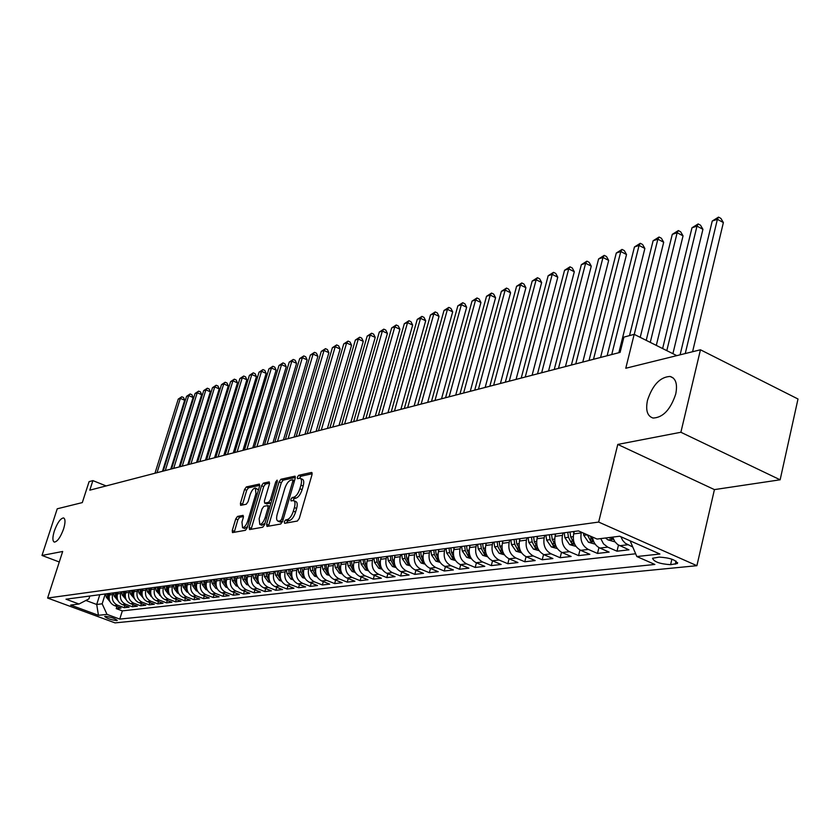 <?xml version="1.0" encoding="UTF-8"?>
<svg xmlns="http://www.w3.org/2000/svg" width="840" height="840" viewBox="0 0 840 840"><rect width="100%" height="100%" fill="white"/><g stroke="black" fill="none" stroke-linecap="round" stroke-linejoin="round"><path stroke-width="1.26" d="M284.298 521.766L284.634 523.309L297.381 521.031L299.303 518.364L312.018 474.611L311.493 472.469L298.673 475.314L297.35 477.162L297.538 478.653L300.058 478.275C301.655 478.916 301.949 481.205 300.941 485.132L299.891 488.733C298.284 493.458 296.257 496.282 293.811 497.217L292.173 497.543L290.85 499.391L291.039 500.903L293.506 500.577C295.134 501.239 295.428 503.559 294.399 507.549L293.339 511.182C291.732 515.928 289.706 518.742 287.259 519.624L285.621 519.928L284.298 521.766M293.969 500.766L295.733 501.501C297.35 502.152 297.654 504.483 296.625 508.473L295.565 512.096C293.969 516.841 291.931 519.656 289.485 520.538L287.847 520.842L286.451 522.984M312.186 473.75L300.877 476.238L299.512 478.265M300.531 478.475L302.264 479.209C303.87 479.85 304.164 482.129 303.156 486.056L302.106 489.668C300.51 494.382 298.483 497.207 296.026 498.141L294.389 498.467L293.002 500.556M63.578 528.98C65.478 522.553 65.468 518.879 63.557 517.923C60.47 518.364 57.393 522.732 54.327 531.006C52.416 537.422 52.416 541.118 54.338 542.105C57.414 541.684 60.491 537.306 63.578 528.98M675.727 394.076C677.702 384.069 675.812 378.189 670.078 376.446C660.146 376.981 652.617 384.93 647.493 400.302C645.456 410.288 647.315 416.199 653.069 418.047C662.97 417.617 670.52 409.626 675.727 394.076M116.77 620.592L117.254 620.424C115.007 618.419 110.975 617.043 105.168 616.319L104.695 616.486C106.942 618.481 110.975 619.857 116.77 620.592M237.489 516.432L235.736 518.92L232.271 530.492L232.47 532.591L245.417 530.313L247.202 527.793L259.602 486.14L259.392 484.082L246.33 486.938L244.577 489.447L240.419 503.296L240.618 505.355L246.257 504.242L248.031 501.721L250.1 494.802C251.643 490.476 253.397 488.219 255.371 488.03L255.959 493.553L247.8 520.926C246.257 525.252 244.503 527.499 242.54 527.667L241.962 522.018L243.327 517.471L243.107 515.371L237.489 516.432L239.621 517.293L237.867 519.792L234.213 532.319M680.883 432.264L617.778 444.433L714.431 489.605L780.139 479.798L680.883 432.264L700.455 349.786L625.779 368.256L634.179 334.341L623.91 337.113L620.099 352.38L89.806 490.171L92.894 480.617L89.082 481.646L82.309 502.593L57.246 508.788L42 555.45L59.283 561.992M617.778 444.433L598.658 522.071L47.607 598.038L62.685 551.471L42 555.45M266.584 524.286L267.026 526.449L280.718 524.013L282.597 521.388L295.218 478.306L294.945 476.185L280.949 479.252L279.111 481.845L266.584 524.286L268.779 525.178L268.59 526.176M262.752 527.216L249.543 529.578L249.134 527.436L261.545 485.709L263.34 483.157L269.199 481.898L269.43 483.977L264.401 500.966L264.632 503.076L268.622 502.31L270.449 499.727L275.709 481.94L277.137 480.123L277.305 481.593L264.59 524.643L262.752 527.216M700.455 349.786L798 399L780.139 479.798M116.897 606.533L116.245 608.611L121.023 608.066L114.345 605.577L117.537 605.199C113.222 603.057 111.594 599.498 112.655 594.542L113.169 592.914M124.908 605.567L124.246 607.698L129.108 607.142L122.377 604.622L125.633 604.233C121.286 602.07 119.648 598.49 120.708 593.481L121.223 591.843M133.067 604.59L132.384 606.764L137.351 606.197L130.567 603.655L133.886 603.256C129.507 601.073 127.848 597.45 128.919 592.4L129.434 590.751M141.372 603.593L140.69 605.808L145.74 605.231L138.904 602.669L142.296 602.27C137.876 600.054 136.206 596.4 137.287 591.297L137.802 589.638M149.846 602.574L149.142 604.842L154.297 604.254L147.409 601.661L150.864 601.251C146.412 599.014 144.732 595.329 145.814 590.184L146.328 588.494M158.477 601.534L157.763 603.855L163.023 603.246L156.083 600.631L159.6 600.212C155.117 597.965 153.416 594.237 154.497 589.04L155.022 587.339M167.276 600.474L166.551 602.847L171.906 602.227L164.923 599.582L168.504 599.162C163.989 596.883 162.278 593.124 163.359 587.874L163.895 586.152M176.253 599.403L175.518 601.818L180.978 601.188L173.933 598.521L177.587 598.08C173.04 595.78 171.308 591.98 172.4 586.688L172.935 584.955M185.409 598.3L184.653 600.768L190.218 600.127L183.12 597.429L186.858 596.988C182.27 594.657 180.527 590.825 181.619 585.47L182.154 583.716M194.744 597.167L193.977 599.697L199.658 599.046L192.507 596.316L196.308 595.865C191.688 593.513 189.924 589.638 191.027 584.231L191.562 582.466M204.257 596.022L203.48 598.615L209.276 597.944L202.072 595.182L205.958 594.72C201.296 592.347 199.521 588.43 200.634 582.971L201.169 581.186M213.98 594.846L213.181 597.502L219.103 596.82L211.838 594.027L215.796 593.554C211.103 591.161 209.317 587.202 210.43 581.679L210.966 579.884M223.902 593.649L223.094 596.358L229.131 595.665L221.802 592.851L225.855 592.368C221.12 589.942 219.314 585.942 220.427 580.367L220.972 578.55M234.024 592.431L233.195 595.203L239.369 594.5L231.987 591.644L236.114 591.15C231.347 588.693 229.52 584.65 230.643 579.023L231.189 577.185M244.356 591.182L243.527 594.017L249.816 593.303L242.382 590.415L246.603 589.911C241.784 587.423 239.946 583.338 241.08 577.647L241.626 575.788M254.919 589.9L254.069 592.809L260.495 592.074L252.998 589.155L257.313 588.641C252.462 586.131 250.603 582.005 251.738 576.25L252.284 574.371M265.703 588.599L264.831 591.581L271.404 590.825L263.844 587.864L268.254 587.349C263.361 584.808 261.482 580.629 262.626 574.812L263.183 572.922M276.728 587.255L275.835 590.31L282.555 589.544L274.932 586.551L279.437 586.026C274.502 583.453 272.612 579.232 273.756 573.352L274.312 571.431M287.994 585.889L287.081 589.029L293.947 588.242L286.262 585.207L290.871 584.672C285.894 582.067 283.983 577.794 285.127 571.861L285.695 569.919M299.502 584.493L298.578 587.706L305.603 586.898L297.854 583.842L302.558 583.286C297.538 580.65 295.606 576.335 296.762 570.328L297.329 568.365M311.272 583.065L310.328 586.362L317.51 585.533L309.697 582.435L314.517 581.868C309.456 579.201 307.503 574.833 308.658 568.764L309.236 566.779M323.316 581.595L322.35 584.976L329.7 584.136L321.815 580.997L326.75 580.419C321.647 577.721 319.673 573.3 320.838 567.158L321.405 565.152M335.632 580.094L334.645 583.569L342.163 582.708L334.226 579.537L339.266 578.938C334.12 576.208 332.125 571.736 333.291 565.52L333.869 563.493M348.233 578.561L347.235 582.13L354.931 581.249L346.909 578.025L352.076 577.416C346.889 574.654 344.873 570.129 346.048 563.85L346.626 561.792M361.137 576.986L360.119 580.65L367.994 579.747L359.909 576.492L365.19 575.862C359.961 573.069 357.924 568.491 359.1 562.128L359.688 560.049M374.346 575.369L373.306 579.138L381.37 578.214L373.212 574.917L378.63 574.276C373.349 571.442 371.301 566.8 372.477 560.375L373.065 558.264M387.87 573.72L386.81 577.595L395.062 576.639L386.841 573.3L392.395 572.639C387.062 569.772 384.993 565.078 386.18 558.569L386.757 556.448M401.73 572.019L400.638 576.009L409.101 575.033L400.817 571.641L406.497 570.969C401.121 568.061 399.031 563.315 400.218 556.721L400.806 554.568M415.926 570.276L414.813 574.381L423.497 573.384L415.128 569.95L420.956 569.258C415.538 566.307 413.417 561.498 414.603 554.831L415.202 552.647M430.479 568.491L429.345 572.712L438.239 571.694L429.807 568.207L435.781 567.504C430.311 564.512 428.169 559.639 429.366 552.888L429.954 550.683M445.41 566.654L444.245 571L453.369 569.961L444.854 566.423L450.986 565.698C445.463 562.674 443.3 557.739 444.497 550.893L445.095 548.667M460.719 564.774L459.532 569.247L468.888 568.176L460.299 564.596L466.589 563.85C461.013 560.784 458.829 555.786 460.026 548.856L460.635 546.599M476.417 562.832L475.209 567.452L484.806 566.349L476.144 562.726L482.601 561.96C476.983 558.841 474.768 553.78 475.976 546.756L476.574 544.467M492.534 560.847L491.295 565.614L501.155 564.48L492.419 560.795L499.044 560.007C493.374 556.847 491.138 551.712 492.345 544.603L492.944 542.283M509.082 558.8L507.822 563.714L517.944 562.558L509.124 558.821L515.928 558.012C510.206 554.809 507.948 549.601 509.156 542.399L509.765 540.047M526.082 556.689L524.78 561.771L535.185 560.574L526.292 556.784L533.284 555.954C527.51 552.699 525.221 547.428 526.428 540.12L527.037 537.736M543.543 554.516L542.22 559.766L552.909 558.548L543.932 554.694L551.124 553.844C545.286 550.547 542.976 545.192 544.183 537.789L544.793 535.374M561.498 552.279L560.133 557.718L571.126 556.458L562.065 552.542L569.457 551.67C563.577 548.321 561.236 542.892 562.443 535.385L563.052 532.938M579.957 549.969L578.561 555.607L589.859 554.305L580.713 550.337L588.325 549.433C582.383 546.032 580.02 540.529 581.227 532.917L581.406 532.192M598.941 547.575L597.502 553.434L609.137 552.101L599.907 548.058L607.74 547.134L603.488 543.827L600.779 538.598M618.481 545.107L617.001 551.198L628.971 549.822L617.694 544.582L614.88 541.726L612.654 537.106M114.345 605.577C110.04 603.435 108.413 599.897 109.473 594.962L109.988 593.345M122.377 604.622C118.041 602.469 116.403 598.899 117.474 593.912L117.978 592.274M130.567 603.655C126.2 601.472 124.551 597.87 125.612 592.841L126.126 591.192M138.904 602.669C134.505 600.464 132.846 596.82 133.917 591.749L134.431 590.079M147.409 601.661C142.978 599.434 141.298 595.76 142.38 590.635L142.895 588.956M156.083 600.631C151.609 598.385 149.919 594.678 151.001 589.501L151.526 587.8M164.923 599.582C160.419 597.313 158.708 593.565 159.799 588.336L160.325 586.635M173.933 598.521C169.397 596.222 167.674 592.442 168.767 587.16L169.291 585.438M183.12 597.429C178.553 595.109 176.82 591.287 177.912 585.963L178.447 584.22M192.507 596.316C187.898 593.975 186.144 590.111 187.247 584.735L187.782 582.971M202.072 595.182C197.431 592.82 195.657 588.913 196.77 583.475L197.305 581.7M211.838 594.027C207.155 591.633 205.37 587.696 206.483 582.204L207.029 580.409M221.802 592.851C217.088 590.425 215.282 586.446 216.405 580.892L216.951 579.086M231.987 591.644C227.231 589.197 225.414 585.175 226.538 579.569L227.084 577.731M242.382 590.415C237.584 587.937 235.746 583.874 236.88 578.203L237.426 576.356M252.998 589.155C248.157 586.656 246.309 582.54 247.443 576.817L248 574.938M263.844 587.864C258.972 585.344 257.103 581.186 258.237 575.389L258.793 573.5M274.932 586.551C270.018 584 268.128 579.789 269.272 573.941L269.829 572.029M286.262 585.207C281.306 582.624 279.405 578.372 280.55 572.46L281.106 570.528M297.854 583.842C292.856 581.217 290.923 576.923 292.079 570.948L292.645 568.995M309.697 582.435C304.657 579.789 302.715 575.442 303.87 569.394L304.437 567.42M321.815 580.997C316.733 578.319 314.769 573.92 315.935 567.808L316.502 565.813M334.226 579.537C329.091 576.817 327.117 572.365 328.272 566.181L328.85 564.165M346.909 578.025C341.744 575.284 339.738 570.78 340.914 564.522L341.492 562.475M359.909 576.492C354.69 573.71 352.674 569.153 353.84 562.821L354.428 560.752M373.212 574.917C367.952 572.093 365.915 567.483 367.091 561.078L367.668 558.989M386.841 573.3C381.538 570.444 379.47 565.772 380.656 559.293L381.245 557.183M400.817 571.641C395.462 568.754 393.372 564.029 394.558 557.466L395.147 555.324M415.128 569.95C409.721 567.021 407.62 562.233 408.807 555.597L409.395 553.424M429.807 568.207C424.358 565.236 422.226 560.396 423.413 553.675L424.011 551.481M444.854 566.423C439.352 563.42 437.199 558.505 438.396 551.702L438.995 549.476M460.299 564.596C454.745 561.55 452.571 556.574 453.768 549.675L454.367 547.428M476.144 562.726C470.547 559.629 468.342 554.589 469.55 547.606L470.148 545.328M492.419 560.795C486.759 557.655 484.544 552.552 485.741 545.475L486.35 543.165M509.124 558.821C503.423 555.629 501.165 550.452 502.373 543.291L502.981 540.95M526.292 556.784C520.527 553.55 518.259 548.3 519.456 541.044L520.065 538.671M543.932 554.694C538.115 551.418 535.815 546.095 537.023 538.734L537.631 536.33M562.065 552.542C556.196 549.213 553.875 543.816 555.072 536.351L555.692 533.925M580.713 550.337C574.791 546.956 572.439 541.485 573.647 533.914L574.266 531.447M659.232 557.109L652.533 558.275C653.993 561.865 660.02 563.997 670.603 564.669L677.397 563.525C675.948 559.902 669.889 557.76 659.232 557.109M598.658 522.071L696.896 565.688L115.007 622.881L47.607 598.038M116.245 608.611L122.336 610.88L119.773 619.091L654.875 564.459L636.836 556.542L630.126 540.834M119.773 619.091L107.005 614.376L98.448 615.311L70.675 605.062L79.013 604.023L65.993 599.203L578.434 530.891L597.051 539.059L619.721 536.225L659.915 554.022L636.836 556.542M632.751 546.987L625.264 543.249L622.682 540.393L620.886 536.739M617.001 551.198L607.74 547.134M597.502 553.434L588.325 549.433M578.561 555.607L569.457 551.67M560.133 557.718L551.124 553.844M542.22 559.766L533.284 555.954M524.78 561.771L515.928 558.012M507.822 563.714L499.044 560.007M491.295 565.614L482.601 561.96M475.209 567.452L466.589 563.85M459.532 569.247L450.986 565.698M444.245 571L435.781 567.504M429.345 572.712L420.956 569.258M414.813 574.381L406.497 570.969M400.638 576.009L392.395 572.639M386.81 577.595L378.63 574.276M373.306 579.138L365.19 575.862M360.119 580.65L352.076 577.416M347.235 582.13L339.266 578.938M334.645 583.569L326.75 580.419M322.35 584.976L314.517 581.868M310.328 586.362L302.558 583.286M298.578 587.706L290.871 584.672M287.081 589.029L279.437 586.026M275.835 590.31L268.254 587.349M264.831 591.581L257.313 588.641M254.069 592.809L246.603 589.911M243.527 594.017L236.114 591.15M233.195 595.203L225.855 592.368M223.094 596.358L215.796 593.554M213.181 597.502L205.958 594.72M203.48 598.615L196.308 595.865M193.977 599.697L186.858 596.988M184.653 600.768L177.587 598.08M175.518 601.818L168.504 599.162M166.551 602.847L159.6 600.212M157.763 603.855L150.864 601.251M149.142 604.842L142.296 602.27M140.69 605.808L133.886 603.256M132.384 606.764L125.633 604.233M124.246 607.698L117.537 605.199M122.336 610.88L635.649 553.77M99.802 594.699L96.716 604.475L102.155 603.813L105.252 593.975M714.431 489.605L696.896 565.688M106.134 485.93L92.894 480.617M676.809 355.635L634.179 334.341M85.89 600.453L96.716 604.475L98.448 615.311M89.817 596.033L88.914 598.889L79.013 604.023M592.442 537.043C593.292 542.346 595.78 546.021 599.907 548.058M102.155 603.813L107.005 614.376M295.386 477.456L283.122 480.165L281.284 482.759L268.779 525.178M280.413 520.874L281.726 519.047L292.793 481.278L292.604 479.798L290.745 480.175C288.33 481.131 286.346 483.924 284.77 488.565L277.231 514.216C276.192 518.186 276.476 520.506 278.072 521.178L280.413 520.874L282.492 521.724M279.856 521.913L278.712 521.178M282.461 521.808L280.928 522.091M269.608 483.147L265.493 484.06L263.687 486.602L251.108 529.294M266.532 503.769L270.931 503.16M259.14 518.69L259.781 524.412C261.817 524.244 263.613 521.966 265.178 517.556L268.086 507.717L267.645 505.596L263.865 506.342L262.038 508.904L259.14 518.69M261.628 525.168L264.988 523.309M267.981 505.649L269.829 506.489M243.506 516.548L239.621 517.293M244.388 528.413L247.527 526.691M258.458 489.993L255.707 488.166M259.781 485.32L248.451 487.82L246.687 490.319L242.361 505.04M692.57 351.74L723.376 222.569L717.392 219.314L712.236 221.036L680.096 354.827M685.24 353.556L717.392 219.314L718.525 217.119L720.909 218.421L723.376 222.569M712.236 221.036L718.525 217.119M614.985 541.863L607.929 539.868L605.482 538.01M672.903 353.682L702.933 229.309L696.99 226.118L691.981 227.787L662.624 348.548M609.231 537.537L612.864 538.923L611.615 537.243M666.803 350.637L696.99 226.118L698.155 223.944L700.518 225.215L702.933 229.309M691.981 227.787L698.155 223.944M595.203 544.173L588.504 542.273L583.748 535.29L583.433 533.085M656.303 345.387L683.046 235.872L677.155 232.733L672.284 234.36L646.212 340.347M583.748 535.29L587.391 534.828L590.352 540.614L593.292 541.349L590.016 535.972M650.265 342.374L677.155 232.733L678.342 230.57L680.694 231.829L683.046 235.872M672.284 234.36L678.342 230.57M573.804 533.295L573.552 531.542M575.999 546.409L569.635 544.614L564.921 537.736L564.207 532.781M640.216 337.355L663.695 242.256L657.856 239.169L653.111 240.744L629.528 335.601M567.746 532.319L568.46 537.274L571.389 542.986L574.266 543.711L570.707 536.981L569.982 532.014M634.252 334.373L657.856 239.169L659.064 237.027L661.395 238.256L663.695 242.256M653.111 240.744L659.064 237.027M555.24 535.7L554.999 534.009M557.329 548.594L551.282 546.882L546.62 540.099L545.916 535.227M618.849 352.706L644.868 248.472L639.072 245.427L634.452 246.971L607.121 355.751M555.723 545.643L552.237 539.375L551.534 534.471M549.36 534.765L550.063 539.658L552.962 545.286L555.775 546.01M611.73 354.554L639.072 245.427L640.3 243.306L642.611 244.514L644.868 248.472M634.452 246.971L640.3 243.306M537.201 538.03L536.97 536.413M539.175 550.715L533.442 549.087L528.822 542.409L528.139 537.59M600.569 357.452L626.525 254.52L620.792 251.528L616.287 253.029L589.029 360.455M537.558 547.649L534.293 541.695L533.6 536.865M531.479 537.149L532.172 541.968L535.038 547.523L537.8 548.247M593.502 359.289L620.792 251.528L622.03 249.417L624.33 250.614L626.525 254.52M616.287 253.029L622.03 249.417M519.645 540.309L519.424 538.755M521.535 552.783L516.075 551.24L511.507 544.646L510.836 539.9M582.782 362.082L608.675 260.411L602.973 257.471L598.595 258.93L571.4 365.032M519.928 549.686L516.831 543.963L516.149 539.196M514.08 539.469L514.763 544.226L517.597 549.696L520.244 550.462M575.768 363.899L602.973 257.471L604.244 255.371L606.512 256.547L608.675 260.411M598.595 258.93L604.244 255.371M502.572 542.525L502.352 541.034M504.357 554.799L499.181 553.329L494.666 546.829L493.994 542.147M565.446 366.576L591.266 266.144L585.617 263.256L581.353 264.673L554.243 369.495M502.782 551.691L499.832 546.158L499.17 541.453M497.154 541.726L497.826 546.42L500.63 551.817L503.286 552.531M558.485 368.393L585.617 263.256L586.908 261.166L589.166 262.332L591.266 266.144M581.353 264.673L586.908 261.166M485.951 544.688L485.741 543.249M487.652 556.763L482.727 555.366L478.254 548.95L477.603 544.331M548.562 370.965L574.308 271.74L568.712 268.894L564.543 270.281L537.516 373.842M486.077 553.634L483.294 548.3L482.632 543.659M480.68 543.921L481.341 548.551L484.113 553.885L486.497 554.683M541.653 372.76L568.712 268.894L570.003 266.826L572.25 267.971L574.308 271.74M564.543 270.281L570.003 266.826M469.76 546.788L469.56 545.401M471.377 558.674L466.704 557.351L462.284 551.019L461.632 546.462M532.109 375.239L557.781 277.2L552.216 274.386L548.163 275.741L521.22 378.074M469.854 555.576L467.187 550.389L466.536 545.811M464.636 546.063L465.286 550.63L468.027 555.891L470.284 556.689M525.252 377.024L552.216 274.386L553.529 272.339L555.755 273.462L557.781 277.2M548.163 275.741L553.529 272.339M453.989 548.835L453.8 547.501M455.532 560.543L451.091 559.283L446.712 553.035L446.082 548.53M516.065 379.407L541.653 282.513L536.141 279.752L532.182 281.075L505.323 382.2M454.031 557.456L451.5 552.416L450.86 547.9M449.001 548.142L449.642 552.657L452.361 557.844L454.493 558.642M509.261 381.181L536.141 279.752L537.464 277.715L539.669 278.828L541.653 282.513M532.182 281.075L537.464 277.715M438.627 550.841L438.449 549.549M440.087 562.359L435.887 561.162L431.54 554.999L430.92 550.557M500.419 383.481L525.913 287.7L520.454 284.981L516.59 286.272L489.825 386.232M438.617 559.272L436.202 554.4L435.572 549.938M433.766 550.179L434.395 554.631L437.084 559.755L439.1 560.543M493.668 385.235L520.454 284.981L521.787 282.965L523.971 284.056L525.913 287.7M516.59 286.272L521.787 282.965M423.654 552.783L423.476 551.544M425.04 564.134L421.05 563L416.756 556.92L416.136 552.531M485.163 387.44L510.562 292.772L505.144 290.084L501.375 291.344L474.716 390.159M423.591 561.047L421.302 556.332L420.683 551.922M418.919 552.153L419.538 556.553L422.195 561.614L424.095 562.391M478.454 389.183L505.144 290.084L506.499 288.078L508.662 289.159L510.562 292.772M501.375 291.344L506.499 288.078M409.048 554.694L408.881 553.497M410.372 565.866L406.581 564.795L402.329 558.789L401.719 554.452M470.264 391.314L495.579 297.717L490.203 295.071L486.518 296.3L459.963 393.992M408.944 562.79L406.76 558.212L406.151 553.854M404.429 554.085L405.038 558.432L407.673 563.43L409.469 564.186M463.617 393.036L490.203 295.071L491.558 293.076L493.71 294.137L495.579 297.717M486.518 296.3L491.558 293.076M394.81 556.542L394.653 555.387M396.06 567.557L392.469 566.538L388.258 560.606L387.66 556.322M455.731 395.094L480.942 302.536L475.608 299.933L472.017 301.13L445.557 397.73M394.663 564.47L392.584 560.049L391.986 555.744M390.306 555.975L390.905 560.259L393.508 565.194L395.199 565.94M449.127 396.806L475.608 299.933L476.983 297.959L479.115 298.998L480.942 302.536M472.017 301.13L476.983 297.959M380.919 558.359L380.762 557.246M382.106 569.216L378.704 568.25L374.524 562.38L373.937 558.149M441.536 398.78L466.651 307.251L461.36 304.689L457.842 305.855L431.498 401.383M380.719 566.118L378.745 561.834L378.157 557.592M376.519 557.812L377.108 562.044L379.691 566.916L381.276 567.641M434.983 400.481L461.36 304.689L462.735 302.726L464.856 303.755L466.651 307.251M457.842 305.855L462.735 302.726M367.353 560.123L367.206 559.051M368.487 570.822L365.264 569.909L361.127 564.123L360.549 559.933M427.675 402.381L452.687 311.861L447.437 309.33L444.003 310.475L417.764 404.954M367.122 567.735L365.253 563.587L364.665 559.388M363.069 559.598L363.647 563.787L366.209 568.606L367.679 569.3M421.166 404.072L447.437 309.33L448.822 307.387L450.923 308.395L452.687 311.861M444.003 310.475L448.822 307.387M354.113 561.855L353.976 560.816M355.194 572.397L352.139 571.536L348.044 565.813L347.477 561.676M414.131 405.899L439.036 316.365L433.829 313.866L430.479 314.979L404.344 408.44M353.85 569.3L352.065 565.288L351.488 561.141M349.933 561.351L350.501 565.499L353.042 570.245L354.417 570.917M407.673 407.579L433.829 313.866L435.225 311.934L437.304 312.931L439.036 316.365M430.479 314.979L435.225 311.934M341.187 563.546L341.05 562.538M342.206 573.941L339.318 573.122L335.265 567.473L334.698 563.388M400.89 409.343L425.702 320.764L420.525 318.297L417.249 319.389L391.23 411.852M340.882 570.832L339.192 566.958L338.625 562.863M337.103 563.062L337.669 567.158L340.179 571.851L341.46 572.502M394.485 411.002L420.525 318.297L421.932 316.386L424.001 317.373L425.702 320.764M417.249 319.389L421.932 316.386M328.556 565.194L328.43 564.218M329.522 575.442L326.802 574.665L322.781 569.079L322.224 565.047M387.954 412.703L412.661 325.07L407.526 322.633L404.324 323.705L378.42 415.181M328.219 572.334L326.613 568.586L326.056 564.533M324.576 564.732L325.132 568.775L327.611 573.426L328.797 574.035M381.591 414.351L407.526 322.633L408.944 320.733L410.991 321.709L412.661 325.07M404.324 323.705L408.944 320.733M316.218 566.8L316.092 565.866M317.142 576.923L314.559 576.188L310.58 570.665L310.034 566.675M375.312 415.989L399.903 329.269L394.81 326.875L391.671 327.925L365.883 418.435M315.851 573.804L313.782 566.171M312.322 566.37L312.879 570.371L315.336 574.959L316.439 575.537M368.991 417.627L394.81 326.875L396.228 324.986L398.265 325.941L399.903 329.269M391.671 327.925L396.228 324.986M304.164 568.375L304.038 567.473M305.036 578.361L302.6 577.668L298.651 572.208L298.116 568.26M362.943 419.202L387.419 333.385L382.368 331.023L379.302 332.042L353.63 421.617M303.765 575.232L301.781 567.777M300.353 567.966L300.899 571.914L303.334 576.45L304.353 577.006M356.675 420.83L382.368 331.023L383.796 329.144L385.812 330.099L387.419 333.385M379.302 332.042L383.796 329.144M292.373 569.919L292.257 569.037M293.202 579.768L290.903 579.117L286.996 573.72L286.461 569.814M350.837 422.342L375.218 337.418L370.199 335.087L367.195 336.084L341.639 424.736M291.942 576.629L290.042 569.341M288.656 569.52L289.191 573.437L292.53 578.445M344.62 423.959L370.199 335.087L371.627 333.218L373.632 334.152L375.218 337.418M367.195 336.084L371.627 333.218M280.844 571.431L280.728 570.581M281.631 581.144L279.468 580.524L275.594 575.19L275.069 571.337M339.003 425.418L363.269 341.355L358.292 339.056L355.352 340.032L329.91 427.781M280.392 577.994L278.576 570.864M277.211 571.043L277.736 574.917L280.98 579.841M332.819 427.024L358.292 339.056L359.719 337.207L361.704 338.131L363.269 341.355M355.352 340.032L359.719 337.207M269.577 572.901L269.462 572.082M270.312 582.488L268.286 581.91L264.442 576.639L263.918 572.817M327.411 428.431L351.561 345.219L346.626 342.941L343.749 343.896L318.433 430.763M269.094 579.337L267.351 572.365M266.017 572.544L266.543 576.366L269.682 581.207M321.279 430.028L346.626 342.941L348.065 341.103L350.038 342.017L351.561 345.219M343.749 343.896L348.065 341.103M258.541 574.35L258.437 573.552M259.245 583.811L257.334 583.264L253.523 578.046L253.019 574.276M316.071 431.372L340.116 348.999L335.213 346.752L332.399 347.687L307.199 433.681M258.038 580.65L256.368 573.825M255.066 574.004L255.581 577.784L258.625 582.55M309.981 432.957L335.213 346.752L336.651 344.925L338.604 345.828L340.116 348.999M332.399 347.687L336.651 344.925M247.758 575.757L247.653 574.99M248.409 585.102L246.624 584.598L242.844 579.432L242.34 575.694M304.973 434.259L328.892 352.695L324.03 350.48L321.269 351.393L296.195 436.538M247.222 581.931L245.627 575.264M244.356 575.432L244.86 579.17L247.8 583.852M298.925 435.834L324.03 350.48L325.469 348.663L327.411 349.556L328.892 352.695M321.269 351.393L325.469 348.663M237.195 577.143L237.09 576.398M237.815 586.373L236.135 585.889L232.397 580.787L231.893 577.091M294.094 437.084L317.909 356.318L313.079 354.123L310.38 355.026L285.421 439.341M236.639 583.18L235.106 576.66M233.867 576.828L234.36 580.534L237.216 585.134M288.089 438.648L313.079 354.123L314.517 352.328L316.449 353.209L317.909 356.318M310.38 355.026L314.517 352.328M226.853 578.498L226.758 577.773M227.441 587.611L225.866 587.16L222.159 582.11L221.666 578.456M283.437 439.856L307.135 359.867L302.348 357.704L299.702 358.586L274.858 442.082M226.286 584.409L224.816 578.036M223.597 578.193L224.091 581.857L226.842 586.383M277.483 441.399L302.348 357.704L303.796 355.919L305.707 356.79L307.135 359.867M299.702 358.586L303.796 355.919M216.72 579.831L216.626 579.127M217.277 588.829L215.817 588.409L212.132 583.412L211.649 579.789M273 442.565L296.594 363.353L291.837 361.211L289.244 362.082L264.526 444.769M216.132 585.617L214.736 579.38M213.539 579.537L214.022 583.17L216.426 586.845M267.089 444.108L291.837 361.211L293.276 359.436L295.176 360.297L296.594 363.353M289.244 362.082L293.276 359.436M206.808 581.123L206.714 580.45M207.322 590.016L205.968 589.627L202.314 584.682L201.831 581.101M262.773 445.221L286.251 366.765L281.526 364.644L278.985 365.495L254.384 447.405M206.199 586.793L204.855 580.692M203.679 580.85L204.162 584.441L206.756 588.798M256.904 446.754L281.526 364.644L282.975 362.891L284.855 363.741L286.251 366.765M278.985 365.495L282.975 362.891M197.096 582.404L197.001 581.742M197.578 591.182L196.319 590.825L192.696 585.932L192.224 582.383M252.756 447.825L276.108 370.104L271.425 368.014L268.926 368.855L244.451 449.988M196.476 587.948L195.184 581.984M194.03 582.141L194.513 585.69L197.012 589.964M246.918 449.348L271.425 368.014L272.874 366.272L274.743 367.112L276.108 370.104M268.926 368.855L272.874 366.272M187.572 583.653L187.488 583.013M188.034 592.326L186.858 591.99L183.267 587.15L182.805 583.632M242.928 450.387L266.165 373.391L261.513 371.322L259.067 372.141L234.717 452.519M186.942 589.082L185.703 583.244M184.579 583.401L185.041 586.919L187.32 590.709M237.132 451.889L261.513 371.322L262.962 369.59L264.821 370.409L266.165 373.391M259.067 372.141L262.962 369.59M178.248 584.871L178.164 584.251M178.668 593.45L177.587 593.145L174.027 588.347L173.565 584.871M233.289 452.886L256.421 376.604L251.8 374.556L249.396 375.365L225.172 454.997M177.597 590.195L176.41 584.482M175.308 584.63L175.77 588.115L178.112 592.221M227.535 454.377L251.8 374.556L253.25 372.834L255.087 373.653L256.421 376.604M249.396 375.365L253.25 372.834M169.103 586.078L169.019 585.47M169.502 594.552L168.504 594.269L164.976 589.512L164.514 586.068M223.839 455.343L246.855 379.754L242.267 377.738L239.915 378.525L215.806 457.433M168.441 591.276L167.307 585.7M166.226 585.848L166.677 589.292L168.882 593.145M218.127 456.824L242.267 377.738L243.716 376.026L245.543 376.834L246.855 379.754M239.915 378.525L243.716 376.026M160.136 587.255L160.052 586.667M160.503 595.634L156.093 590.667L155.642 587.255M214.567 457.748L237.468 382.851L232.922 380.856L230.612 381.623L206.619 459.816M159.464 592.347L158.372 586.887M157.311 587.034L157.763 590.447L159.925 594.321M208.898 459.228L232.922 380.856L234.36 379.155L236.177 379.953L237.468 382.851M230.612 381.623L234.36 379.155M151.337 588.409L151.263 587.843M151.694 596.694L147.378 591.791L146.937 588.42M205.475 460.11L228.26 385.896L223.745 383.911L221.477 384.668L197.6 462.157M150.654 593.397L149.615 588.063M148.575 588.2L149.027 591.581L151.137 595.445M199.836 461.58L223.745 383.911L225.183 382.231L226.989 383.019L228.26 385.896M221.477 384.668L225.183 382.231M142.716 589.544L142.643 588.987M143.041 597.734L138.841 592.904L138.401 589.554M196.549 462.431L219.219 388.868L214.736 386.915L212.51 387.66L188.759 464.457M142.023 594.416L141.026 589.207M140.007 589.344L140.448 592.694L142.496 596.474M190.953 463.89L214.736 386.915L216.184 385.245L217.97 386.022L219.219 388.868M212.51 387.66L216.184 385.245M134.264 590.646L134.19 590.121M134.558 598.752L130.452 593.985L130.022 590.667M187.792 464.709L210.347 391.797L205.895 389.865L203.71 390.6L180.085 466.715M133.56 595.424L132.594 590.331M131.596 590.457L132.037 593.786L134.012 597.481M182.238 466.147L205.895 389.865L207.344 388.206L209.118 388.973L210.347 391.797M203.71 390.6L207.344 388.206M126.231 599.75L122.231 595.046L121.8 591.77M179.193 466.945L201.642 394.674L197.211 392.763L195.069 393.477L171.559 468.93M125.244 596.421L124.331 591.433M123.354 591.559L123.785 594.846L125.685 598.469M173.68 468.374L197.211 392.763L198.66 391.104L200.424 391.87L201.642 394.674M195.069 393.477L198.66 391.104M118.073 600.736L114.156 596.096L113.736 592.841M170.751 469.13L193.084 397.499L188.696 395.598L186.585 396.302L163.191 471.104M117.096 597.387L116.214 592.515M115.258 592.641L115.678 595.896L117.527 599.434M165.27 470.558L188.696 395.598L190.134 393.96L191.888 394.716L193.084 397.499M186.585 396.302L190.134 393.96M110.051 601.702L106.239 597.125L105.808 593.901M162.466 471.293L184.684 400.26L180.327 398.391L178.259 399.084L154.98 473.235M109.095 598.343L108.255 593.575M107.31 593.702L107.73 596.925L109.505 600.39M157.017 472.7L180.327 398.391L181.766 396.764L183.509 397.509L184.684 400.26M178.259 399.084L181.766 396.764M109.473 594.962L112.655 594.542M117.474 593.912L120.708 593.481M125.612 592.841L128.919 592.4M133.917 591.749L137.287 591.297M142.38 590.635L145.814 590.184M151.001 589.501L154.497 589.04M159.799 588.336L163.359 587.874M168.767 587.16L172.4 586.688M177.912 585.963L181.619 585.47M187.247 584.735L191.027 584.231M196.77 583.475L200.634 582.971M206.483 582.204L210.43 581.679M216.405 580.892L220.427 580.367M226.538 579.569L230.643 579.023M236.88 578.203L241.08 577.647M247.443 576.817L251.738 576.25M258.237 575.389L262.626 574.812M269.272 573.941L273.756 573.352M280.55 572.46L285.127 571.861M292.079 570.948L296.762 570.328M303.87 569.394L308.658 568.764M315.935 567.808L320.838 567.158M328.272 566.181L333.291 565.52M340.914 564.522L346.048 563.85M353.84 562.821L359.1 562.128M367.091 561.078L372.477 560.375M380.656 559.293L386.18 558.569M394.558 557.466L400.218 556.721M408.807 555.597L414.603 554.831M423.413 553.675L429.366 552.888M438.396 551.702L444.497 550.893M453.768 549.675L460.026 548.856M469.55 547.606L475.976 546.756M485.741 545.475L492.345 544.603M502.373 543.291L509.156 542.399M519.456 541.044L526.428 540.12M537.023 538.734L544.183 537.789M555.072 536.351L562.443 535.385M573.647 533.914L581.227 532.917M619.658 545.727L627.722 544.772M676.011 561.078L675.287 564.197M671.885 559.178L670.603 564.669M289.485 520.538L287.259 519.624M295.565 512.096L293.339 511.182M296.625 508.473L294.399 507.549M294.389 498.467L292.173 497.543M296.026 498.141L293.811 497.217M302.106 489.668L299.891 488.733M303.156 486.056L300.941 485.132M300.877 476.238L298.673 475.314M312.039 472.7L311.493 472.469M287.847 520.842L285.621 519.928M281.284 482.759L279.111 481.845M283.122 480.165L280.949 479.252M295.25 476.406L294.725 476.185M283.112 519.614L281.726 519.047M294.168 481.866L292.793 481.278M294.525 480.669L292.814 479.955M251.297 528.318L249.134 527.436M263.687 486.602L261.545 485.709M265.493 484.06L263.34 483.157M266.994 503.969L264.831 503.076M270.795 503.202L268.622 502.31M271.782 500.283L270.449 499.727M277.043 482.496L275.709 481.94M266.522 518.101L265.178 517.556M269.43 508.263L268.086 507.717M249.091 521.451L247.8 520.926M257.24 494.078L255.959 493.553M242.54 504.168L240.419 503.296M246.687 490.319L244.577 489.447M248.451 487.82L246.33 486.938M234.402 531.353L232.271 530.492M237.867 519.792L235.736 518.92M608.107 539.921L613.452 539.259M610.05 537.432L609.872 538.178M588.683 542.325L593.764 541.695M590.95 538.188L590.352 540.614M569.803 544.656L574.634 544.058M570.707 536.981L573.237 536.655M564.921 537.736L568.46 537.274M571.977 540.645L571.389 542.986M551.45 546.934L556.038 546.368M552.237 539.375L554.663 539.059M546.62 540.099L550.063 539.658M553.529 543.039L552.962 545.286M533.6 549.139L537.968 548.604M534.293 541.695L536.613 541.401M528.822 542.409L532.172 541.968M535.584 545.36L535.038 547.523M516.243 551.292L520.38 550.778M516.831 543.963L519.047 543.669M511.507 544.646L514.763 544.226M518.144 547.606L517.597 549.696M499.338 553.381L503.276 552.888M499.832 546.158L501.963 545.885M494.666 546.829L497.826 546.42M501.155 549.801L500.63 551.817M482.885 555.419L486.623 554.957M483.294 548.3L485.331 548.037M478.254 548.95L481.341 548.551M484.628 551.933L484.113 553.885M466.862 557.393L470.411 556.962M467.187 550.389L469.13 550.137M462.284 551.019L465.286 550.63M468.52 554.012L468.027 555.891M451.248 559.325L454.619 558.915M451.5 552.416L453.358 552.174M446.712 553.035L449.642 552.657M452.844 556.028L452.361 557.844M436.034 561.215L439.226 560.816M436.202 554.4L437.987 554.169M431.54 554.999L434.395 554.631M437.556 558.001L437.084 559.755M421.197 563.052L424.231 562.674M421.302 556.332L423.003 556.111M416.756 556.92L419.538 556.553M422.656 559.913L422.195 561.614M406.739 564.837L409.605 564.48M406.76 558.212L408.397 558.001M402.329 558.789L405.038 558.432M408.125 561.782L407.673 563.43M392.627 566.58L395.336 566.244M392.584 560.049L394.149 559.839M388.258 560.606L390.905 560.259M393.95 563.598L393.508 565.194M378.851 568.292L381.423 567.966M378.745 561.834L380.247 561.645M374.524 562.38L377.108 562.044M380.121 565.373L379.691 566.916M365.411 569.95L367.846 569.646M365.253 563.587L366.681 563.399M361.127 564.123L363.647 563.787M366.629 567.105L366.209 568.606M352.286 571.578L354.585 571.295M352.065 565.288L353.441 565.11M348.044 565.813L350.501 565.499M353.441 568.796L353.042 570.245M339.465 573.163L341.639 572.891M339.192 566.958L340.505 566.79M335.265 567.473L337.669 567.158M340.578 570.444L340.179 571.851M326.939 574.707L328.996 574.455M326.613 568.586L327.873 568.428M322.781 569.079L325.132 568.775M327.999 572.05L327.611 573.426M314.695 576.23L316.638 575.988M314.328 570.182L315.536 570.024M310.58 570.665L312.879 570.371M315.714 573.625L315.336 574.959M302.736 577.71L304.563 577.479M302.327 571.736L303.471 571.589M298.651 572.208L300.899 571.914M303.702 575.159L303.334 576.45M291.039 579.149L292.761 578.938M290.577 573.258L291.68 573.111M286.996 573.72L289.191 573.437M291.963 576.692L291.606 577.92M279.605 580.566L281.211 580.367M279.101 574.739L280.151 574.602M275.594 575.19L277.736 574.917M280.455 578.246L280.13 579.348M268.411 581.952L269.923 581.763M267.876 576.198L268.873 576.062M264.442 576.639L266.543 576.366M269.199 579.768L268.905 580.755M257.471 583.307L258.888 583.128M256.882 577.615L257.849 577.49M253.523 578.046L255.581 577.784M258.185 581.249L257.933 582.12M246.75 584.63L248.073 584.472M246.131 579.012L247.054 578.886M242.844 579.432L244.86 579.17M247.412 582.698L247.18 583.464M236.261 585.932L237.5 585.774M235.609 580.367L236.492 580.262M232.397 580.787L234.36 580.534M236.859 584.115L236.67 584.776M225.992 587.202L227.147 587.055M225.309 581.7L226.149 581.595M222.159 582.11L224.091 581.857M226.538 585.49L226.37 586.068M215.943 588.441L217.014 588.315M215.219 583.013L216.017 582.908M212.132 583.412L214.022 583.17M206.084 589.67L207.081 589.544M205.338 584.294L206.105 584.188M202.314 584.682L204.162 584.441M196.434 590.856L197.347 590.74M195.657 585.543L196.382 585.449M192.696 585.932L194.513 585.69M186.974 592.032L187.824 591.927M186.175 586.772L186.869 586.677M183.267 587.15L185.041 586.919M177.713 593.176L178.479 593.082M176.873 587.979L177.534 587.895M174.027 588.347L175.77 588.115M168.62 594.3L169.323 594.216M167.759 589.155L168.389 589.071M164.976 589.512L166.677 589.292M159.705 595.403L160.346 595.329M158.823 590.31L159.422 590.236M156.093 590.667L157.763 590.447M150.969 596.484L151.547 596.411M150.066 591.444L150.633 591.371M147.378 591.791L149.027 591.581M141.466 592.557L142.013 592.494M138.841 592.904L140.448 592.694M130.452 593.985L132.037 593.786M122.231 595.046L123.785 594.846M114.156 596.096L115.678 595.896M106.239 597.125L107.73 596.925M673.312 378.042L670.078 376.446M677.607 562.632L677.397 563.525M294.536 480.606L292.709 479.84M280.287 522.081L278.072 521.178M266.805 503.969L264.632 503.076M261.965 525.305L259.781 524.412M244.692 528.538L242.54 527.667"/></g></svg>
